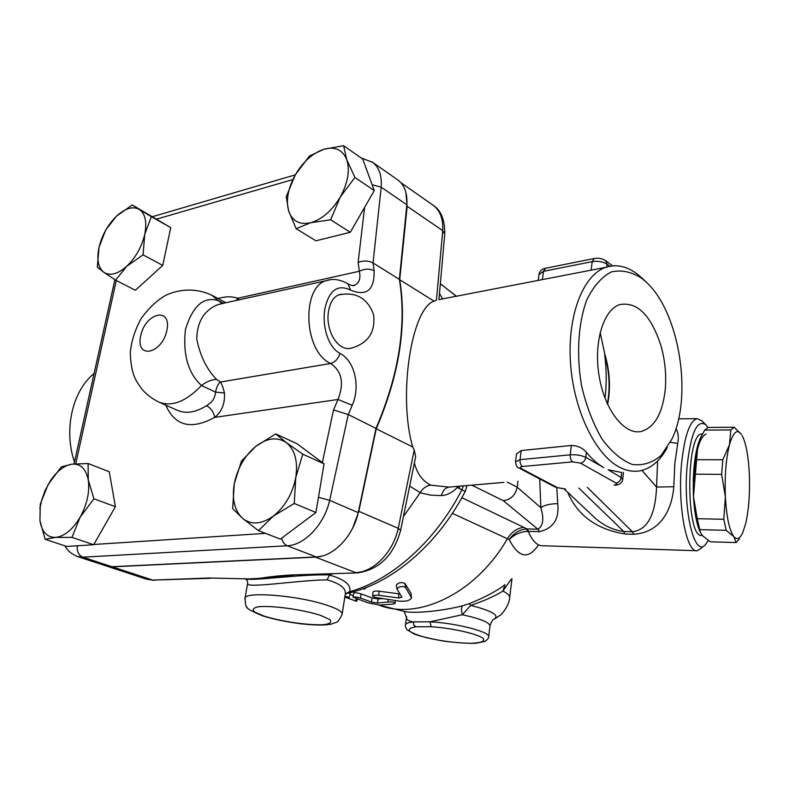 <?xml version="1.0" encoding="UTF-8"?>
<svg xmlns="http://www.w3.org/2000/svg" width="789" height="789" viewBox="0 0 789 789"><rect width="100%" height="100%" fill="white"/><g stroke="black" fill="none" stroke-linecap="round" stroke-linejoin="round"><path stroke-width="1.18" d="M405.862 192.269L407.154 206.284L399.717 279.74C407.114 325.275 399.283 374.953 376.235 428.772L358.808 511.321L352.752 527.89M321.744 556.127L315.452 557.142L112.255 566.827L106.495 566.038M65.043 545.889C67.006 550.239 71.099 553.77 77.322 556.482L106.288 565.979L111.89 566.709L316.281 556.945C333.52 556.62 353.196 536.076 358.226 512.633L375.978 428.397C398.997 374.558 406.789 324.881 399.362 279.365L406.838 204.775C407.528 193.453 404.629 185.257 398.129 180.178L397.321 179.616M275.736 433.911L286.358 442.659C277.264 436.623 267.057 437.865 255.744 446.406C244.698 455.697 237.548 468.094 234.313 483.588C231.769 499.062 234.53 510.661 242.598 518.373L232.656 508.57L234.313 483.588L241.444 461.121L255.744 446.406L275.736 433.911L296.93 443.665L324.052 463.843L315.925 512.505L280.342 539.114L258.447 530.642L242.598 518.373C251.316 525.168 261.593 524.399 273.438 516.036L258.447 530.642M294.258 503.471L273.438 516.036C285.085 506.597 292.532 493.746 295.776 477.483L294.258 503.471L315.925 512.505M295.776 477.483C298.094 461.387 294.958 449.779 286.358 442.659L302.749 454.158L295.776 477.483M324.052 463.843L302.749 454.158M88.112 463.518L88.269 479.968C86.031 468.755 80.577 463.488 71.907 464.169L88.112 463.518L109.276 471.733L115.381 506.676L93.684 544.726L66.749 546.461L45.111 539.281L39.933 520.582L40.288 504.063L48.109 484.485L61.355 466.851L71.907 464.169C64.303 465.421 57.183 470.875 50.545 480.531L45.022 490.65L41.6 500.453L40.209 507.051L39.933 520.582C41.778 531.885 47.015 537.496 55.634 537.408L45.111 539.281M374.272 190.593L354.922 177.446L340.286 197.003C347.919 182.93 350.079 170.503 346.756 159.723C342.643 149.752 335.019 146.261 323.884 149.239L343.609 145.699L362.743 159.043L374.272 190.593L350.296 232.291L315.886 240.803L296.161 228.692L288.646 210.988C292.216 221.176 299.564 225.092 310.698 222.715C322.119 219.303 331.982 210.732 340.286 197.003L330.65 219.786L310.698 222.715L296.161 228.692M132.256 204.933L139.239 209.361C132.779 205.988 125.185 208.276 116.437 216.225L132.256 204.933L170.74 227.636L162.741 265.429L135.363 290.263L115.598 280.154L103.842 272.294C110.046 276.18 117.679 274.178 126.733 266.278C135.688 257.608 141.695 246.967 144.742 234.333C147.109 221.936 145.275 213.612 139.239 209.361L151.34 216.699L144.742 234.333L143.075 254.877L126.733 266.278L115.598 280.154M170.74 227.636L151.34 216.699M105.687 230.072L116.2 216.452C107.738 224.944 102.018 235.201 99.039 247.223L105.687 230.072M162.741 265.429L143.075 254.877M350.296 232.291L330.65 219.786M343.609 145.699L346.756 159.723L354.922 177.446M288.646 210.988L286.229 196.717L295.342 174.783C288.034 188.186 285.796 200.258 288.646 210.988M99.039 247.223L98.576 249.482C96.781 260.429 98.536 268.033 103.842 272.294L97.303 267.126L99.039 247.223M323.884 149.239C312.691 153.105 303.173 161.617 295.342 174.783L309.426 156.025L323.884 149.239M88.269 479.968L93.921 498.796L80.172 517.13C87.145 504.22 89.838 491.833 88.269 479.968M115.381 506.676L93.921 498.796M55.634 537.408C64.56 536.303 72.736 529.537 80.172 517.13L71.967 537.368L55.634 537.408M93.684 544.726L71.967 537.368M364.617 207.379L358.137 262.431C363.413 260.419 368.384 260.587 373.049 262.944L381.195 187.19L372.122 184.715M358.137 262.431L359.36 271.238C364.587 268.654 369.518 268.497 374.154 270.775L373.049 262.944L399.362 279.365M239.383 299.85L237.647 298.262L359.36 271.238C360.82 278.379 359.271 283.024 354.715 285.164L352.821 285.657M330.344 279.71L325.67 280.805C301.704 287.719 303.351 351.312 330.611 363.482C341.874 371.175 344.339 383.168 338.027 399.481L352.229 405.26C360.889 385.634 354.241 360.445 339.97 353.383C328.116 347.338 321.853 325.877 324.93 308.538C329.181 290.125 337.731 283.971 350.572 290.096C366.579 296.634 374.44 290.194 374.154 270.775M165.779 405.151C174.98 426.07 191.273 430.143 214.667 417.381C221.798 411.759 225.062 403.633 224.451 393.011C223.188 387.695 221.867 384.036 220.476 382.024C218.356 383.464 216.709 386.827 215.525 392.103C215.111 398.011 212.123 402.538 206.56 405.704C211.038 408.229 213.74 412.124 214.667 417.381L338.027 399.481L333.52 409.915L348.255 414.55L352.229 405.26M339.97 353.383C338.116 358.956 335 362.319 330.611 363.482L220.476 382.024L216.551 379.341C206.856 369.607 200.248 356.164 196.727 339.023C197.132 321.744 204.164 310.274 217.823 304.613L223.139 303.44M218.06 298.558C225.141 296.348 231.67 296.25 237.647 298.262L236.266 300.54M216.551 379.341C211.491 379.627 206.471 381.689 201.491 385.505L215.525 392.103L224.451 393.011M222.153 303.538L218.228 300.648C203.68 296.131 192.743 305.787 185.415 329.615C182.782 354.626 188.137 373.256 201.491 385.505C186.036 401.611 171.815 407.124 158.816 402.055C152.139 398.83 146.399 394.421 141.596 388.809C135.905 380.288 131.299 375.939 130.244 352.486C131.526 340.68 135.215 329.279 141.29 318.292C148.874 308.026 156.893 300.431 165.355 295.52C179.488 288.636 196.846 288.034 211.876 295.254L211.176 294.879M223.632 303.331L218.228 300.648L211.876 295.254L226.009 302.808M375.978 428.397L348.255 414.55L329.674 500.364L318.47 497.297M351.618 348.067C368.404 343.077 375.702 331.863 373.522 314.416C367.339 297.917 355.622 291.437 338.363 294.987C333.431 297.335 330.206 302.552 328.668 310.639C324.831 329.319 337.584 352.269 351.618 348.087C337.584 352.269 324.831 329.319 328.668 310.639C330.206 302.552 333.431 297.335 338.363 294.978L341.509 294.149L338.185 295.056M332.248 573.83L329.536 574.974C301.487 573.859 252.204 581.414 245.221 578.751M251.77 578.958L208.907 578.002L251.77 578.958L293.972 575.24M247.667 583.229L247.578 583.742C247.401 588.515 298.193 580.201 327.1 579.836L329.536 574.974M345.345 594.304L349.685 591.622C351.421 584.965 344.675 579.432 329.447 575.023M327.1 579.836C340.779 583.722 346.785 588.821 345.128 595.143L342.199 613.674M345.71 593.703L349.685 591.622C391.305 580.448 435.617 541.274 461.841 489.851L465.234 491.33L466.664 486.912L466.358 485.62M403.721 516.154L420.162 492.731L430.498 495.147L441.376 495.591C447.274 495.196 452.62 492.454 457.413 487.346L461.841 489.851L463.37 485.876M438.931 299.603L605.873 267.313C582.746 274.907 566.719 316.892 570.674 365.327C574.471 413.742 597.559 458.33 622.324 468.548C628.369 471.102 634.257 471.861 639.987 470.836C651.014 468.577 660.117 460.806 667.297 447.531M400.694 530.011L415.665 456.723L414.225 449.917L412.677 446.968C397.843 395.506 411.523 308.223 434.049 301.151L399.717 279.74M434.049 301.151L436.09 300.412M414.225 449.917L398.248 528.314L400.644 530.247C393.76 555.219 379.499 569.431 357.871 572.883L292.334 574.925C279.641 575.635 268.733 576.798 259.62 578.406L260.873 578.643M292.334 574.925L357.289 572.913M442.708 299.12L439.552 293.676M353.827 593.012L353.837 592.953C355.218 592.598 357.644 592.914 361.125 593.88L372.171 597.963L378.059 598.92L382.468 598.644M349.182 592.933L350.217 593.496L349.142 597.539M349.981 594.393L353.285 595.606M372.921 592.095L372.931 591.977C373.69 591.139 375.702 590.872 378.947 591.188L399.875 593.93M396.413 585.093L396.394 584.915C398.652 582.469 401.483 581.986 404.905 583.466L410.951 593.15L411.513 597.539M539.715 479.337L540.859 507.692C544.183 518.886 543.177 526.046 537.861 529.192L526.095 528.936C519.241 529.744 513.619 533.305 509.211 539.607C518.738 558.02 528.502 559.776 538.522 544.874M431.11 626.732C451.397 628.093 475.264 633.311 482.414 637.877C486.28 641.122 481.073 643.173 469.228 643.301C455.302 642.887 441.051 641.023 426.474 637.709C418.239 635.461 412.598 633.251 409.53 631.072C408.416 629.089 410.556 627.649 415.941 626.782L431.11 626.732L430.025 621.801L413.258 621.91C408.672 622.422 406.088 623.33 405.497 624.641C405.053 625.499 405.516 627.147 406.907 629.592L413.752 633.823C419.255 636.042 429.334 638.488 443.99 641.181C458.843 642.936 469.544 643.607 476.092 643.222L485.107 641.349C487.553 639.475 488.716 638.064 488.578 637.127C491.823 632.354 457.334 623.182 430.025 621.801L462.295 614.739L470.767 605.4C484.959 600.537 495.679 595.734 502.938 591.01L504.999 584.698C496.932 590.951 484.988 597.293 469.159 603.713L462.551 605.794C442.57 611.021 415.744 613.497 405.576 611.712L378.809 605.064C418.466 620.805 476.26 593.18 507.357 538.739L509.211 539.607C514.556 534.321 520.898 531.569 528.236 531.362L539.479 531.658C553.286 528.413 559.371 519.073 557.744 503.658L556.797 487.839M488.657 636.536L489.949 626.288C490.137 622.639 480.915 618.783 462.295 614.739C461.171 610.213 461.259 607.234 462.551 605.794M406.631 616.663L406.493 617.708C406.522 619.779 408.781 621.18 413.258 621.91L413.811 624.987L415.941 626.782M378.838 595.33C375.515 595.024 373.444 595.3 372.655 596.159L375.199 597.421L399.086 601.119C406 601.632 410.152 600.547 411.542 597.855L405.566 587.371C402.114 585.902 399.214 586.424 396.877 588.929L401.907 597.165L398.79 597.983L378.838 595.33L378.947 591.188M344.832 596.987L356.658 601.326L344.823 597.086M344.98 596.08L349.132 597.579L344.872 596.76M360.415 598.042C356.875 597.076 354.389 596.76 352.969 597.105L367.812 602.796L379.657 605.094L393.514 604.039L395.111 603.279C394.313 602.115 391.965 601.701 388.08 602.017L377.477 603.052L371.481 602.096L360.415 598.042L361.125 593.88M366.412 587.46L364.439 589.176L363.157 588.693M490.028 625.667C491.685 621.337 492.819 619.286 493.421 619.523C500.443 615.795 492.888 611.09 470.767 605.4L469.159 603.713M494.979 618.744L500.118 615.272C499.802 616.12 508.609 607.619 509.576 598.21C510.227 596.089 508.017 593.683 502.938 591.01L510.976 579.53M441.376 495.591C442.836 490.502 445.43 487.681 449.148 487.129L430.863 485.166C426.543 485.649 422.993 488.144 420.212 492.652L420.162 492.731M409.935 486.271L420.212 492.652M430.863 485.166C422.805 481.329 417.332 474.021 414.432 463.251M458.439 486.29L457.413 487.346L456.821 486.428M449.493 487.089L456.298 486.468M644.061 280.046L637.68 274.375C627.048 266.258 616.446 263.901 605.873 267.313M608.161 469.771L621.663 472.463L621.15 477.483L608.161 469.771M503.974 482.375L455.677 486.527M516.391 454.73L516.489 453.961L521.194 450.558L571.305 445.46C577.499 445.627 582.519 447.886 586.355 452.235C591.908 459.03 597.707 464.149 603.763 467.601L585.793 457.383C585.152 460.638 583.377 462.551 580.487 463.133L615.972 483.016C618.823 482.483 620.548 480.639 621.15 477.483L622.718 479.515C622.136 482.848 619.671 484.742 615.321 485.196L615.045 485.215M471.792 485.156L503.313 500.68C510.818 499.693 515.444 495.186 517.189 487.158L517.939 481.191M657.631 460.973L656.556 487.05C655.689 508.964 650.254 529.705 632.364 531.727L623.724 531.5C612.175 529.912 601.958 524.793 593.072 516.134L564.352 489.131M670.354 442.254L677.731 443.477C678.856 437.284 678.264 432.323 675.976 428.585M701.894 420.803L697.012 418.663C689.655 420.971 684.497 436.021 681.548 463.814C677.435 505.7 686.529 553.306 697.298 550.742L702.023 547.753M567.656 492.228C577.509 515.454 596.662 529.389 625.125 534.025L633.745 534.271C659.663 532.595 671.804 511.341 673.826 486.744L674.792 463.774L677.731 443.477M708.187 540.475L706.086 543.71C695.089 560.012 682.643 511.617 687.199 465.273C691.036 432.411 697.239 418.929 705.83 424.847L707.881 427.539M702.249 535.396L701.993 535.386C685.868 539.765 685.631 433.062 701.776 434.029L702.417 433.999M693.817 482.424C694.961 453.399 699.074 437.264 706.155 434.009M700.533 532.693L699.882 531.362C696.509 523.61 694.369 511.972 693.482 496.439C692.634 476.004 694.113 458.764 697.91 444.72L701.096 436.554M697.22 518.689L723.799 519.28L725.377 496.932L721.639 474.376L722.813 459.76L729.49 444.69L730.831 429.946L734.234 427.253L708.315 427.421L704.705 430.094L700.001 438.931L697.91 444.72L693.482 496.439L697.22 518.689L700.454 532.516L702.535 535.731L710.278 541.806L736.107 542.556L733.819 536.589C736.887 540.149 739.826 538.907 742.646 532.881L745.644 523.699C748.82 509.645 750.053 493.056 749.323 473.942C748.455 456.525 746.157 443.921 742.429 436.11L742.242 435.745M739.411 538.887L736.107 542.556M721.639 474.376L694.941 474.159M734.234 427.253L741.591 434.65C737.261 428.526 733.228 431.869 729.49 444.69C725.959 458.863 724.588 476.28 725.377 496.932C726.551 517.14 729.361 530.366 733.819 536.589L726.186 530.316L699.754 529.636M726.186 530.316L723.799 519.28M696.184 459.671L722.813 459.76M730.831 429.946L704.705 430.094M641.95 470.412L656.556 487.05L673.826 486.744M507.258 482.089L517.189 487.158L540.859 507.692C544.302 505.118 549.933 503.776 557.744 503.658M452.373 513.343L507.357 538.739C511.647 531.835 517.16 528.048 523.886 527.368L526.973 528.896L528.61 531.352M526.095 528.936L528.236 531.362C532.397 541.017 537.131 545.801 542.438 545.732L696.49 550.712M412.677 446.968L376.235 428.772M74.462 462.019C63.475 429.64 72.391 391.038 94.088 373.483M641.812 278.359L645.856 281.781C679.191 311.28 692.998 396.147 671.912 439.088L661.212 455.312C652.503 462.798 642.867 465.845 632.295 464.465C621.574 460.303 611.406 451.722 601.8 438.714C593.003 423.466 586.237 405.724 581.503 385.496C576.266 354.429 578.209 323.391 586.671 300.185C593.348 286.456 601.534 277.047 611.228 271.958C621.377 269.631 631.575 271.771 641.812 278.359M665.235 389.697C662.435 413.939 654.268 427.904 640.727 431.583C624.168 434.798 604.749 409.945 599.186 376.461C593.427 343.037 603.171 310.087 619.493 304.653C636.97 301.359 650.738 314.86 660.807 345.168C665.048 359.981 666.527 374.824 665.235 389.697M607.629 404.422C610.794 388.109 609.858 371.323 604.818 354.074L604.709 355.04C606.573 369.706 606.682 384.115 605.035 398.258M600.133 332.485L604.818 354.074M604.709 355.04C609.473 371.757 610.351 388.01 607.333 403.781M111.89 566.709L82.894 557.182L287.216 545.771C284.444 544.568 282.59 542.033 281.634 538.157M316.281 556.945L287.216 545.771C304.495 545.317 324.417 524.261 329.674 500.364L358.226 512.633M265.479 533.364L93.822 544.479M77.322 556.482L82.894 557.182C78.555 555.2 76.691 551.393 77.322 545.781M75.734 463.794L116.299 280.519M333.52 409.915L322.356 462.581M156.784 219.056L292.808 179.567M347.939 283.853L350.572 290.096M406.838 204.775L381.195 187.19C381.994 175.71 379.154 167.436 372.694 162.366L371.787 161.745M166.903 330.325C161.932 354.389 135.363 359.459 140.669 335.858C145.403 312.533 171.844 306.438 166.903 330.325M206.56 405.704C195.603 412.489 185.859 414.028 177.338 410.31L158.826 402.055M245.152 578.741C247.164 580.033 247.983 581.7 247.578 583.752L245.054 597.855C245.418 604.621 246.069 607.668 246.987 606.988C245.951 608.092 251.208 611.061 262.757 615.893C273.25 619.197 286.003 621.84 301.033 623.833C321.596 625.914 326.883 624.839 331.469 624.069C338.205 621.071 336.627 624.474 342.041 614.69C343.116 611.761 336.834 608.201 323.174 604.029C294.761 595.3 246.779 591.661 245.054 597.855L244.846 598.989M264.157 616.11L254.827 612.116C251.938 609.631 253.131 607.846 258.407 606.751C272.274 605.321 303.183 609.641 320.896 615.499L329.772 619.562C332.031 621.988 330.305 623.665 324.604 624.602C310.314 625.697 281.762 621.683 264.157 616.11M432.609 204.864L433.447 205.456C440.223 210.732 443.319 219.125 442.728 230.644L444.74 234.175L438.931 299.593M407.154 206.284L442.728 230.644L436.435 300.293M208.907 578.002L152.622 580.093L210.555 578.298M112.255 566.827L152.622 580.093L146.991 579.313L106.653 566.098M358.808 511.321L398.248 528.314C393.366 551.915 373.384 572.429 355.652 572.577L315.452 557.142M259.62 578.406L250.971 578.712M456.496 296.427L441.1 284.257M404.254 611.524L406.493 617.708L405.398 625.302M410.951 593.15L411.335 597.135M404.905 583.466L405.566 587.371M398.642 593.92L398.79 597.983M356.352 598.614L355.592 600.893M388.237 599.551L388.08 602.017M378.059 598.92L377.477 603.052M372.171 597.963L371.481 602.096M485.127 484.032L484.525 484.081M458.922 488.43L459.908 486.162M587.371 487.385L632.364 531.727L633.745 534.271M625.125 534.025L623.724 531.5L578.85 488.056M539.479 531.658L537.861 529.192L503.313 500.68M523.886 527.368L461.831 497.701M615.972 483.016C617.422 484.012 616.83 484.663 614.197 484.979M586.355 452.235L585.793 457.383C581.503 455.342 576.325 454.484 570.24 454.819L520.059 459.671C519.862 462.916 520.691 465.194 522.555 466.506L572.725 461.851L580.487 463.133M572.725 461.851C570.891 460.49 570.062 458.143 570.24 454.819L571.305 445.46M564.746 488.855L557.468 487.661L521.253 468.567C519.626 467.542 520.059 466.861 522.555 466.506M521.194 450.558L520.059 459.671L515.503 461.831M521.253 468.567L519.3 468.183C516.903 467.443 515.651 465.214 515.542 461.466L516.489 453.961M565.624 489.091L557.468 487.661M605.725 260.686L607.047 264.157L609.798 266.248M545.663 268.25L543.473 271.337L592.164 261.632C598.042 260.794 603.003 261.642 607.047 264.157L606.731 267.027M591.198 270.173L592.164 261.632L594.275 258.476M538.956 274.572L543.473 271.337L542.438 279.671M40.209 507.051L39.726 508.155M352.535 285.628L354.715 285.164C354.024 286.131 351.815 285.726 348.107 283.961C340.138 279.326 332.662 278.27 325.67 280.805L221.906 303.578M361.125 157.918L372.694 162.366L398.129 180.178M152.79 216.6L295.293 174.862M74.038 463.932L114.888 279.701M444.779 233.564C444.799 219.835 441.021 210.466 433.447 205.456L400.822 182.624M154.289 580.369L146.991 579.313M346.736 593.486C391.64 584.067 438.142 544.302 465.214 491.369M466.841 485.58L466.723 486.488M456.683 296.398L440.548 283.902M372.931 591.977L372.655 596.159M396.394 584.915L396.877 588.929M356.658 601.317L357.437 599.009M353.837 592.953L352.969 597.105M395.23 600.577L395.111 603.161M511.982 578.623L509.694 597.283M697.012 418.663L678.609 418.831M705.83 424.847L701.746 420.655M701.776 434.029L702.397 434.029M699.685 439.552L700.001 438.931M699.882 531.362L700.454 532.516M623.448 472.295L622.748 479.219M555.535 487.267L519.409 468.232M612.53 265.863L605.883 260.804C602.155 258.427 598.151 257.678 593.88 258.565L545.248 268.329C541.925 269.039 539.844 270.943 539.025 274.069L538.216 280.499M645.856 281.781L641.94 277.994"/></g></svg>
